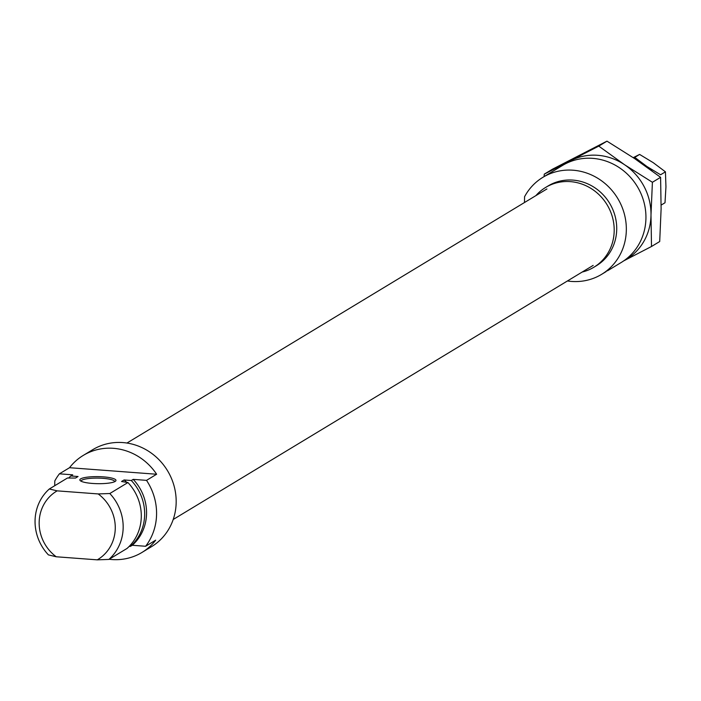 <?xml version="1.0" encoding="UTF-8"?>
<svg xmlns="http://www.w3.org/2000/svg" width="701" height="701" viewBox="0 0 701 701"><rect width="100%" height="100%" fill="white"/><g stroke="black" fill="none" stroke-linecap="round" stroke-linejoin="round"><path stroke-width="1.05" d="M109.154 559.267A56.711 53.083 -121.2 0 0 111.845 559.538A56.711 53.083 -121.2 0 0 141.97 552.449L146.562 549.654M103.345 476.864A18.06 3.523 -179.2 0 1 115.595 481.105A18.06 3.523 -179.2 0 1 92.471 483.445A18.06 3.523 -179.2 0 1 80.194 480.606A18.06 3.523 -179.2 0 1 103.345 476.864M114.684 481.683A16.806 3.277 0.8 0 0 114.684 481.622A16.806 3.277 0.8 0 0 102.942 478.327A16.806 3.277 0.8 0 0 81.088 481.158A16.806 3.277 0.8 0 0 81.088 481.219M126.741 482.349A41.377 38.73 -121.2 0 0 124.086 479.966L131.306 480.509L133.199 479.361L146.518 480.36L156.63 474.244A56.711 53.083 -121.2 0 0 113.396 448.316A56.711 53.083 -121.2 0 0 83.261 455.413L92.742 449.674A56.711 53.083 58.8 0 1 122.877 442.576A56.711 53.083 58.8 0 1 174.076 485.959A56.711 53.083 58.8 0 1 151.46 546.71L147.788 548.927M146.518 480.36A56.711 53.083 58.8 0 1 145.598 546.272L155.71 540.156A56.711 53.083 -121.2 0 1 141.97 552.449M54.731 485.714L54.792 480.965A56.711 53.083 58.8 0 1 59.41 473.823L72.72 474.822L70.827 475.97L78.048 476.514L75.515 478.047L67.454 478.012L49.333 488.983L57.149 490.858A39.904 37.355 -121.2 0 0 56.229 556.769L48.413 554.885A46.205 43.252 58.8 0 1 49.333 488.983M83.261 455.413A56.711 53.083 -121.2 0 0 69.522 467.707L59.41 473.823M97.273 559.845A39.904 37.355 -121.2 0 0 98.193 493.933L109.812 493.522L127.932 482.551A46.205 43.252 58.8 0 1 127.012 548.462L108.892 559.424L97.273 559.845L56.229 556.769M109.812 493.522A46.205 43.252 58.8 0 1 108.892 559.424M98.193 493.933L57.149 490.858M127.932 482.551L121.553 481.499L124.086 479.966M156.63 474.244L69.522 467.707M129.247 546.333L130.386 546.421L132.279 545.273L145.598 546.272M130.386 546.421A46.205 43.252 -121.2 0 0 131.306 480.509M132.279 545.273A46.205 43.252 -121.2 0 0 133.199 479.361M70.827 475.97A46.205 43.252 -121.2 0 0 68.68 478.012M606.207 271.55L601.616 274.345A56.711 53.083 -121.2 0 0 624.24 213.595A56.711 53.083 -121.2 0 0 573.041 170.212A56.711 53.083 -121.2 0 0 542.907 177.309A56.711 53.083 -121.2 0 0 524.558 196.744L524.479 202.528M582.163 272.049A46.625 43.646 -121.2 0 0 593.87 267.247A46.625 43.646 -121.2 0 0 612.472 217.292A46.625 43.646 -121.2 0 0 570.377 181.629A46.625 43.646 -121.2 0 0 545.597 187.465A46.625 43.646 -121.2 0 0 535.914 195.605M593.87 267.247L596.402 265.723A46.625 43.646 -121.2 0 0 614.996 215.768A46.625 43.646 -121.2 0 0 572.901 180.104A46.625 43.646 -121.2 0 0 548.129 185.931L545.597 187.465M607.434 270.831L621.217 262.489A56.711 53.083 -121.2 0 0 643.842 201.73A56.711 53.083 -121.2 0 0 592.643 158.356A56.711 53.083 -121.2 0 0 562.509 165.445L542.907 177.309M567.416 280.97A56.711 53.083 -121.2 0 0 571.49 281.434A56.711 53.083 -121.2 0 0 601.616 274.345M623.706 260.877A56.711 53.083 -121.2 0 0 650.992 214.97A56.711 53.083 -121.2 0 0 624.635 164.779A56.711 53.083 -121.2 0 0 570.561 160.713A56.711 53.083 -121.2 0 0 565.085 163.99M544.256 174.155L552.458 169.204L606.97 141.155L634.747 158.654L660.596 177.318L661.113 208.845L659.702 241.538L651.509 246.489L650.992 214.97L652.403 182.278L624.635 164.779L598.777 146.115L544.256 174.155L544.099 176.591M623.285 261.096L651.509 246.489M598.777 146.115L606.97 141.155M652.403 182.278L660.596 177.318M633.669 157.927L634.755 157.357L646.935 166.505A27.304 25.56 58.8 0 1 651.93 170.799M642.791 164.2A27.304 25.56 58.8 0 1 646.935 166.505L660.579 174.768L665.433 171.833L653.253 162.685L639.61 154.422L633.248 157.646M661.148 205.086L665.004 202.755L665.95 186.852L665.433 171.833M634.755 157.357L639.61 154.422M546.929 188.946L126.951 443.041M593.177 265.39L173.2 519.485M147.219 549.233A4.995 4.995 0 0 0 148.393 548.445"/></g></svg>
